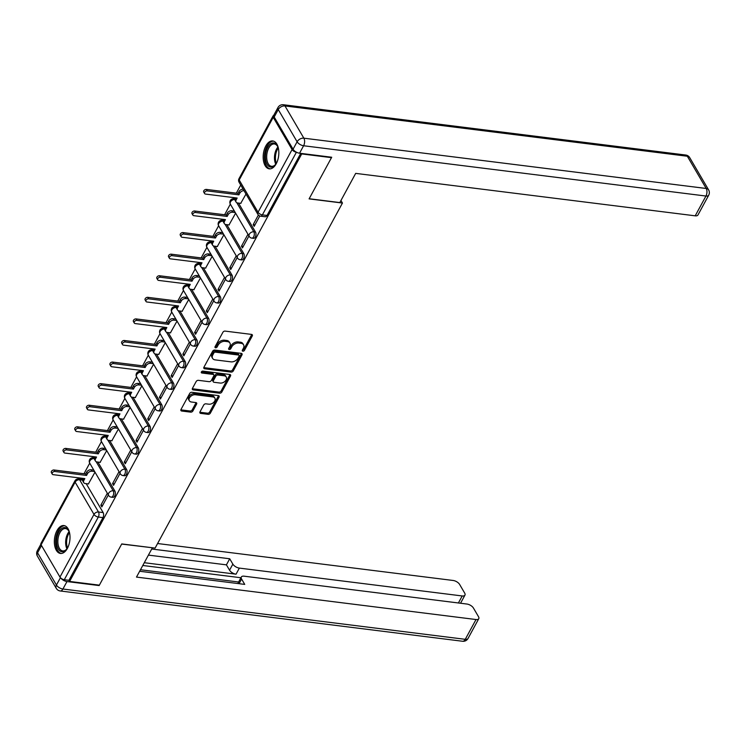 <?xml version="1.0" encoding="UTF-8"?>
<svg xmlns="http://www.w3.org/2000/svg" width="746" height="746" viewBox="0 0 746 746"><rect width="100%" height="100%" fill="white"/><g stroke="black" fill="none" stroke-linecap="round" stroke-linejoin="round"><path stroke-width="1.12" d="M242.888 351.198A1.24 0.839 149.6 0 0 244.436 350.378L252.269 335.952A1.772 1.203 149.6 0 0 252.325 334.87A1.772 1.203 149.6 0 0 251.533 334.404L225.115 331.103A1.772 1.203 149.6 0 0 222.905 332.278L215.072 346.704A1.24 0.839 149.6 0 0 217.123 346.965L218.14 345.1A5.66 3.851 149.6 0 1 225.199 341.342L227.399 341.612A5.66 3.851 149.6 0 1 229.927 343.104A5.66 3.851 149.6 0 1 229.74 346.545L228.724 348.41A1.24 0.839 149.6 0 0 230.784 348.671L231.792 346.806A5.66 3.851 149.6 0 1 238.851 343.048L241.051 343.319A5.66 3.851 149.6 0 1 243.578 344.811A5.66 3.851 149.6 0 1 243.392 348.251L242.375 350.116A1.24 0.839 149.6 0 0 242.888 351.198M242.403 350.07A1.24 0.839 149.6 0 0 243.765 349.24L251.598 334.814A1.772 1.203 149.6 0 0 251.747 334.45M215.1 346.657A1.24 0.839 149.6 0 0 216.461 345.827L217.478 343.962L218.14 345.1M228.752 348.363A1.24 0.839 149.6 0 0 230.113 347.533L231.129 345.668L231.792 346.806M276.207 163.775A14.053 7.702 -82.9 0 0 278.594 149.359A14.053 7.702 -82.9 0 0 272.747 140.947A14.053 7.702 -82.9 0 0 265.8 146.002A14.053 7.702 -82.9 0 0 263.413 160.418A14.053 7.702 -82.9 0 0 269.259 168.838A14.053 7.702 -82.9 0 0 276.207 163.775M67.382 548.385A14.053 7.702 -82.9 0 0 69.77 533.977A14.053 7.702 -82.9 0 0 63.923 525.557A14.053 7.702 -82.9 0 0 56.976 530.62A14.053 7.702 -82.9 0 0 54.589 545.037A14.053 7.702 -82.9 0 0 60.435 553.448A14.053 7.702 -82.9 0 0 67.382 548.385M200.003 411.857A1.772 1.203 149.6 0 0 199.937 412.939A1.772 1.203 149.6 0 0 200.73 413.396L208.143 414.328A1.772 1.203 149.6 0 0 210.353 413.153L219.054 397.124A1.772 1.203 149.6 0 0 219.11 396.051A1.772 1.203 149.6 0 0 218.317 395.585L191.89 392.284A1.772 1.203 149.6 0 0 189.689 393.459L180.989 409.479A1.772 1.203 149.6 0 0 180.933 410.561A1.772 1.203 149.6 0 0 181.716 411.027L190.678 412.146A1.772 1.203 149.6 0 0 192.878 410.971L196.599 404.108A1.772 1.203 149.6 0 0 196.664 403.036A1.772 1.203 149.6 0 0 195.872 402.57L191.433 402.01A4.728 3.217 149.6 0 1 189.325 400.77A4.728 3.217 149.6 0 1 190.435 396.63A4.728 3.217 149.6 0 1 195.377 394.746L212.778 396.919A4.728 3.217 149.6 0 1 214.885 398.168A4.728 3.217 149.6 0 1 213.776 402.308A4.728 3.217 149.6 0 1 208.824 404.192L205.933 403.828A1.772 1.203 149.6 0 0 203.723 405.003L200.003 411.857M331.196 157.173L331.485 157.648L309.096 198.884L342.451 203.052L155.103 548.096L121.747 543.927L99.367 585.153L69.602 581.432L301.72 153.928L301.44 153.452M331.485 157.648L301.72 153.928M231.073 372.095A1.772 1.203 149.6 0 0 233.284 370.921L241.984 354.891A1.772 1.203 149.6 0 0 242.04 353.818A1.772 1.203 149.6 0 0 241.247 353.352L214.829 350.051A1.772 1.203 149.6 0 0 212.619 351.226L203.919 367.246A1.772 1.203 149.6 0 0 203.863 368.328A1.772 1.203 149.6 0 0 204.646 368.785L231.073 372.095L230.411 370.958A1.772 1.203 149.6 0 0 232.612 369.783L241.312 353.753A1.772 1.203 149.6 0 0 241.452 353.39M230.514 376.012L221.814 392.032A1.772 1.203 149.6 0 1 219.613 393.207L193.186 389.906A1.772 1.203 149.6 0 1 192.393 389.44A1.772 1.203 149.6 0 1 192.449 388.368L196.179 381.504A1.772 1.203 149.6 0 1 198.38 380.329L209.104 381.672A1.772 1.203 149.6 0 0 211.304 380.497L213.776 375.947A1.772 1.203 149.6 0 0 213.832 374.874A1.772 1.203 149.6 0 0 213.048 374.408L201.886 373.009A1.24 0.839 149.6 0 1 202.921 371.107L229.787 374.473A1.772 1.203 149.6 0 1 230.57 374.93A1.772 1.203 149.6 0 1 230.514 376.012L229.852 374.874L221.152 390.895L221.814 392.032M86.2 483.66L103.134 512.577L98.491 511.998A3.599 1.977 97.1 0 1 98.323 517.043L64.296 579.717A3.599 1.753 -151.5 0 1 59.969 577.068L41.095 544.832A3.599 1.753 -151.5 0 1 40.918 543.489L74.954 480.816A3.599 1.753 -151.5 0 0 75.122 482.158L41.095 544.832M240.734 185.045L236.323 193.167M233.899 197.634L233.302 198.734M236.79 202.716L253.826 231.801A3.599 2.452 -30.4 0 0 249.332 234.188A3.599 2.452 -30.4 0 0 249.211 236.389L230.337 204.152L224.611 214.745M222.187 219.212L221.59 220.312M225.078 224.294L242.105 253.379A3.599 2.452 -30.4 0 0 237.61 255.775A3.599 2.452 -30.4 0 0 237.498 257.967L218.625 225.74L212.89 236.333M210.465 240.799L209.868 241.9M206.912 247.336L201.168 257.911M198.744 262.378L198.147 263.478M195.191 268.924L189.456 279.498M187.032 283.965L186.435 285.065M183.479 290.502L177.734 301.076M175.31 305.543L174.713 306.643M171.757 312.089L166.013 322.664M163.588 327.13L162.992 328.231M166.479 332.212L183.516 361.297A3.599 2.452 -30.4 0 0 179.021 363.684A3.599 2.452 -30.4 0 0 178.9 365.885L160.026 333.649L154.301 344.242M151.876 348.708L151.279 349.809M154.767 353.79L171.794 382.875A3.599 2.452 -30.4 0 0 167.3 385.272A3.599 2.452 -30.4 0 0 167.188 387.463L148.314 355.236L142.579 365.829M140.155 370.296L139.558 371.396M143.046 375.378L160.073 404.463A3.599 2.452 -30.4 0 0 155.588 406.85A3.599 2.452 -30.4 0 0 155.466 409.05L136.593 376.814L130.858 387.407M128.433 391.874L127.836 392.974M131.324 396.956L148.361 426.041A3.599 2.452 -30.4 0 0 143.866 428.437A3.599 2.452 -30.4 0 0 143.745 430.629L124.871 398.401L119.146 408.995M116.721 413.461L116.124 414.562M119.612 418.543L136.639 447.628A3.599 2.452 -30.4 0 0 132.145 450.015A3.599 2.452 -30.4 0 0 132.033 452.216L113.15 419.979L107.424 430.573M104.999 435.039L104.403 436.14M107.89 440.121L124.918 469.206A3.599 2.452 -30.4 0 0 120.432 471.603A3.599 2.452 -30.4 0 0 120.311 473.794L101.437 441.567L95.702 452.16M93.278 456.627L92.681 457.727M89.725 463.163L83.99 473.738M81.566 478.205L80.988 479.258M69.602 581.432L68.93 580.295L64.296 579.717M273.773 115.471A3.599 1.753 28.5 0 0 273.036 115.984A3.599 1.753 28.5 0 0 273.213 117.327L292.087 149.564A3.599 1.753 28.5 0 0 296.414 152.212L262.387 214.885A3.599 1.977 97.1 0 1 260.606 216.181L265.24 216.76A3.599 1.977 97.1 0 0 267.021 215.463L262.387 214.885A3.599 1.753 28.5 0 1 258.06 212.237L292.087 149.564M240.725 203.36L246.003 194.044M258.386 215.034L253.183 224.621L254.983 224.854M253.183 224.621L254.181 226.336L259.795 215.986M229.013 224.947L235.615 213.169M247.961 234.244L241.462 246.208L243.261 246.432M241.462 246.208L242.459 247.914L248.959 235.95M217.291 246.525L223.903 234.757M236.24 255.822L229.74 267.786L231.549 268.019M229.74 267.786L230.738 269.502L237.237 257.529M205.57 268.112L212.181 256.335M224.518 277.409L218.028 289.373L219.828 289.597M218.028 289.373L219.026 291.08L225.525 279.116M193.857 289.69L200.46 277.922M212.806 298.987L206.306 310.951L208.106 311.185M206.306 310.951L207.304 312.667L213.804 300.694M182.136 311.278L188.747 299.5M201.084 320.575L194.585 332.539L196.394 332.763M194.585 332.539L195.583 334.245L202.082 322.281M170.414 332.856L177.026 321.088M189.363 342.153L182.873 354.117L184.672 354.35M182.873 354.117L183.87 355.833L190.37 343.859M158.702 354.443L165.304 342.666M177.651 363.74L171.151 375.704L172.951 375.928M171.151 375.704L172.149 377.411L178.648 365.447M146.981 376.021L153.592 364.253M165.929 385.318L159.43 397.282L161.239 397.515M159.43 397.282L160.427 398.998L166.927 387.025M135.259 397.609L141.871 385.831M154.208 406.906L147.717 418.87L149.517 419.093M147.717 418.87L148.715 420.576L155.215 408.612M123.547 419.187L130.149 407.419M142.495 428.484L135.996 440.448L137.796 440.681M135.996 440.448L136.994 442.164L143.493 430.19M111.825 440.774L118.437 428.997M130.774 450.071L124.274 462.035L126.083 462.259M124.274 462.035L125.272 463.742L131.772 451.778M100.104 462.352L106.715 450.584M119.052 471.649L112.562 483.613L114.362 483.846M112.562 483.613L113.56 485.329L120.05 473.356M97.912 462.082L114.847 490.999L113.206 490.793A3.599 1.977 97.1 0 1 113.429 494.878A3.599 1.977 97.1 0 1 111.257 497.134L112.898 497.34A3.599 1.977 -82.9 0 0 115.08 495.092A3.599 1.977 -82.9 0 0 114.847 490.999M109.634 440.494L126.568 469.411L124.918 469.206A3.599 1.977 97.1 0 1 125.151 473.3A3.599 1.977 97.1 0 1 122.969 475.547L124.619 475.752A3.599 1.977 -82.9 0 0 126.792 473.505A3.599 1.977 -82.9 0 0 126.568 469.411M121.356 418.916L138.29 447.833L136.639 447.628A3.599 1.977 97.1 0 1 136.863 451.712A3.599 1.977 97.1 0 1 134.69 453.969L136.341 454.174A3.599 1.977 -82.9 0 0 138.514 451.927A3.599 1.977 -82.9 0 0 138.29 447.833M133.068 397.329L150.002 426.246L148.361 426.041A3.599 1.977 97.1 0 1 148.585 430.134A3.599 1.977 97.1 0 1 146.412 432.382L148.053 432.587A3.599 1.977 -82.9 0 0 150.235 430.339A3.599 1.977 -82.9 0 0 150.002 426.246M144.789 375.751L161.723 404.668L160.073 404.463A3.599 1.977 97.1 0 1 160.306 408.547A3.599 1.977 97.1 0 1 158.124 410.804L159.775 411.009A3.599 1.977 -82.9 0 0 161.947 408.761A3.599 1.977 -82.9 0 0 161.723 404.668M156.511 354.163L173.445 383.08L171.794 382.875A3.599 1.977 97.1 0 1 172.018 386.969A3.599 1.977 97.1 0 1 169.846 389.216L171.496 389.421A3.599 1.977 -82.9 0 0 173.669 387.174A3.599 1.977 -82.9 0 0 173.445 383.08M168.223 332.585L185.157 361.502L183.516 361.297A3.599 1.977 97.1 0 1 183.74 365.381A3.599 1.977 97.1 0 1 181.567 367.638L183.208 367.843A3.599 1.977 -82.9 0 0 185.39 365.596A3.599 1.977 -82.9 0 0 185.157 361.502M179.945 310.998L196.879 339.915L195.228 339.71A3.599 1.977 97.1 0 1 195.461 343.803A3.599 1.977 97.1 0 1 193.279 346.051L194.93 346.256A3.599 1.977 -82.9 0 0 197.103 344.009A3.599 1.977 -82.9 0 0 196.879 339.915M191.666 289.42L208.6 318.337L206.95 318.132A3.599 1.977 97.1 0 1 207.174 322.216A3.599 1.977 97.1 0 1 205.001 324.473L206.651 324.678A3.599 1.977 -82.9 0 0 208.824 322.431A3.599 1.977 -82.9 0 0 208.6 318.337M203.378 267.833L220.312 296.749L218.671 296.544A3.599 1.977 97.1 0 1 218.895 300.638A3.599 1.977 97.1 0 1 216.722 302.885L218.364 303.09A3.599 1.977 -82.9 0 0 220.546 300.843A3.599 1.977 -82.9 0 0 220.312 296.749M215.1 246.255L232.034 275.171L230.393 274.966A3.599 1.977 97.1 0 1 230.617 279.051A3.599 1.977 97.1 0 1 228.435 281.307L230.085 281.512A3.599 1.977 -82.9 0 0 232.258 279.265A3.599 1.977 -82.9 0 0 232.034 275.171M226.821 224.667L243.755 253.584L242.105 253.379A3.599 1.977 97.1 0 1 242.329 257.473A3.599 1.977 97.1 0 1 240.156 259.72L241.807 259.925A3.599 1.977 -82.9 0 0 243.979 257.678A3.599 1.977 -82.9 0 0 243.755 253.584M238.534 203.089L255.468 232.006L253.826 231.801A3.599 1.977 97.1 0 1 254.05 235.885A3.599 1.977 97.1 0 1 251.878 238.142L253.519 238.347A3.599 1.977 -82.9 0 0 255.701 236.1A3.599 1.977 -82.9 0 0 255.468 232.006M342.451 203.052L340.959 200.506M107.34 493.237L100.841 505.201L101.838 506.907L108.338 494.943M88.392 483.94L94.994 472.162M100.841 505.201L102.64 505.424M68.93 580.295L102.957 517.621A3.599 1.977 -82.9 0 0 103.134 512.577M300.741 153.368L267.021 215.463M243.578 344.811L242.907 343.664A5.66 3.851 149.6 0 0 240.389 342.181L241.051 343.319M231.129 345.668A5.66 3.851 149.6 0 1 238.188 341.91L240.389 342.181M229.927 343.104L229.255 341.957A5.66 3.851 149.6 0 0 226.737 340.474L227.399 341.612M217.478 343.962A5.66 3.851 149.6 0 1 224.527 340.204L226.737 340.474M203.779 367.61A1.772 1.203 149.6 0 0 203.984 367.647L230.411 370.958M239.112 356.131A1.24 0.839 149.6 0 0 238.608 355.049L215.407 352.149A1.24 0.839 149.6 0 0 213.86 352.97L212.796 354.947A5.66 3.851 149.6 0 0 212.61 358.388A5.66 3.851 149.6 0 0 215.137 359.88L230.99 361.857A5.66 3.851 149.6 0 0 238.049 358.099L239.112 356.131M239.158 355.376L238.487 354.238A1.24 0.839 149.6 0 0 237.937 353.912L238.608 355.049M212.61 358.388L211.939 357.25A5.66 3.851 149.6 0 1 212.125 353.8L213.197 351.832A1.24 0.839 149.6 0 1 214.736 351.012L237.937 353.912M192.309 388.722A1.772 1.203 149.6 0 0 192.515 388.769L218.942 392.07A1.772 1.203 149.6 0 0 221.152 390.895M213.832 374.874L213.169 373.727A1.772 1.203 149.6 0 0 212.377 373.27L201.392 371.89M220.219 383.062A4.728 3.217 149.6 0 0 225.161 381.178A4.728 3.217 149.6 0 0 226.271 377.038A4.728 3.217 149.6 0 0 224.164 375.798L218.037 375.033A1.772 1.203 149.6 0 0 215.827 376.208L213.356 380.758A1.772 1.203 149.6 0 0 213.3 381.831A1.772 1.203 149.6 0 0 214.093 382.297L220.219 383.062M226.271 377.038L225.609 375.9A4.728 3.217 149.6 0 0 223.502 374.66L224.164 375.798M213.3 381.831L212.638 380.693A1.772 1.203 149.6 0 1 212.694 379.611L215.165 375.07A1.772 1.203 149.6 0 1 217.366 373.895L223.502 374.66M214.885 398.168L214.214 397.021A4.728 3.217 149.6 0 0 212.106 395.781L212.778 396.919M189.325 400.77L188.654 399.632A4.728 3.217 149.6 0 1 189.764 395.492A4.728 3.217 149.6 0 1 194.706 393.608L212.106 395.781M180.849 409.843A1.772 1.203 149.6 0 0 181.054 409.88L190.006 410.999A1.772 1.203 149.6 0 0 192.216 409.824L195.937 402.971A1.772 1.203 149.6 0 0 196.077 402.607M199.863 412.221A1.772 1.203 149.6 0 0 200.068 412.258L207.481 413.191A1.772 1.203 149.6 0 0 209.682 412.016L218.382 395.986A1.772 1.203 149.6 0 0 218.522 395.622M244.007 190.64A3.599 2.452 149.6 0 0 239.858 193.055L238.888 194.855L207.248 190.901A2.07 1.408 149.6 0 0 205.085 191.731A2.07 1.408 149.6 0 0 204.6 193.54A2.07 1.408 149.6 0 0 205.523 194.081L237.153 198.035L236.184 199.835A3.599 2.452 149.6 0 0 236.062 202.035L235.195 200.553A3.599 2.452 -30.4 0 1 235.316 198.352L235.596 197.839M236.062 202.035A3.599 2.452 149.6 0 0 237.666 202.977L240.93 203.388M204.6 193.54L203.733 192.058A2.07 1.408 -30.4 0 1 204.218 190.249A2.07 1.408 -30.4 0 1 206.381 189.419L238.021 193.373L239 191.573A3.599 2.452 -30.4 0 1 243.14 189.158M238.021 193.373L238.888 194.855M235.27 212.573L232.64 212.246A3.599 2.452 149.6 0 0 228.145 214.643L227.166 216.443L195.536 212.489A2.07 1.408 149.6 0 0 193.363 213.309A2.07 1.408 149.6 0 0 192.878 215.118A2.07 1.408 149.6 0 0 193.801 215.669L225.441 219.622L224.462 221.422A3.599 2.452 149.6 0 0 224.341 223.614L223.474 222.131A3.599 2.452 -30.4 0 1 223.595 219.939L223.875 219.427M224.341 223.614A3.599 2.452 149.6 0 0 225.954 224.565L229.218 224.966M192.878 215.118L192.011 213.645A2.07 1.408 -30.4 0 1 192.505 211.827A2.07 1.408 -30.4 0 1 194.669 211.006L226.299 214.96L227.278 213.16A3.599 2.452 -30.4 0 1 231.773 210.764L232.64 212.246M234.403 211.099L231.773 210.764M226.299 214.96L227.166 216.443M223.548 234.16L220.919 233.834A3.599 2.452 149.6 0 0 216.424 236.221L215.445 238.021L183.814 234.067A2.07 1.408 149.6 0 0 181.651 234.897A2.07 1.408 149.6 0 0 181.166 236.706A2.07 1.408 149.6 0 0 182.089 237.247L213.72 241.2L212.741 243A3.599 2.452 149.6 0 0 212.629 245.201L211.761 243.718A3.599 2.452 -30.4 0 1 211.873 241.518L212.153 241.005M212.629 245.201A3.599 2.452 149.6 0 0 214.233 246.143L217.496 246.553M181.166 236.706L180.299 235.223A2.07 1.408 -30.4 0 1 180.784 233.414A2.07 1.408 -30.4 0 1 182.947 232.584L214.578 236.538L215.557 234.738A3.599 2.452 -30.4 0 1 220.051 232.351L220.919 233.834M222.681 232.677L220.051 232.351M214.578 236.538L215.445 238.021M339.831 202.576L355.683 173.38L695.207 215.827L705.949 196.039L303.603 145.75L299.547 153.219L331.709 157.238L309.17 198.744L339.831 202.576M274.183 117.01L293.057 149.237L297.113 141.768L278.239 109.541L274.183 117.01A5.409 2.63 -151.5 0 1 273.922 114.987L277.978 107.517A5.409 2.63 28.5 0 0 278.239 109.541A5.409 3.683 149.6 0 1 284.981 105.951L303.855 138.178L706.201 188.477L687.327 156.24L284.981 105.951A5.409 2.965 -82.9 0 0 283.396 104.738A5.409 5.409 0 0 0 277.978 107.517M689.742 157.667A5.409 5.409 0 0 0 685.742 155.028A5.409 2.965 -82.9 0 1 687.327 156.24A5.409 3.683 -30.4 0 1 689.742 157.667L708.616 189.894A5.409 3.683 149.6 0 0 706.201 188.477A5.409 2.965 -82.9 0 1 705.949 196.039A5.409 2.63 28.5 0 0 708.7 195.21L697.958 214.988A5.409 2.63 -151.5 0 1 695.207 215.827M299.547 153.219A5.409 2.63 -151.5 0 1 293.057 149.237M60.836 578.085A5.409 2.63 28.5 0 0 66.981 581.554L99.143 585.573L121.673 544.067L152.24 547.741M152.333 547.9L136.49 577.087L476.013 619.534A5.409 2.63 28.5 0 0 478.764 618.695A5.409 2.63 28.5 0 0 478.503 616.681L473.43 608.027A5.409 2.63 28.5 0 0 466.94 604.046L244.082 576.182A5.409 2.63 28.5 0 0 241.331 577.022A5.409 2.63 28.5 0 0 241.592 579.045L239.074 583.689M139.651 571.259L244.735 584.398L241.592 579.045M458.398 602.973L462.212 595.961A5.409 2.63 28.5 0 0 464.954 595.122A5.409 2.63 28.5 0 0 464.693 593.107L459.629 584.444A5.409 2.63 28.5 0 0 453.139 580.472L157.593 543.526M232.855 564.125A5.409 2.63 28.5 0 0 239.345 568.098L236.044 574.187A5.409 2.63 -151.5 0 1 229.554 570.205L232.855 564.125L229.721 558.773L151.727 549.019M462.212 595.961L239.345 568.098M99.143 585.573L98.864 585.097M140.481 569.739L238.627 582.001M236.044 574.187L144.295 562.717M240.939 577.749L142.794 565.487M229.554 570.205L226.42 564.853L148.426 555.108M226.42 564.853L229.721 558.773M237.881 583.54A5.409 2.63 -151.5 0 1 238.03 583.111L241.331 577.022M276.897 162.358A12.16 6.658 97.1 0 1 275.395 164.698A12.16 6.658 97.1 0 1 267.133 164.381A12.16 6.658 97.1 0 1 267.702 147.354A12.16 6.658 97.1 0 1 277.27 145.703A12.16 6.658 97.1 0 1 277.671 146.458A12.16 6.658 97.1 0 1 278.556 149.107M277.838 146.841A11.265 6.173 -82.9 0 0 277.643 146.486A11.265 6.173 -82.9 0 0 274.351 143.959A11.265 6.173 -82.9 0 0 267.553 150.99A11.265 6.173 -82.9 0 0 268.252 163.784A11.265 6.173 -82.9 0 0 271.553 166.302A11.265 6.173 -82.9 0 0 275.647 164.372M273.651 141.162A13.96 7.646 -82.9 0 0 265.427 150.151A13.96 7.646 -82.9 0 0 266.378 165.761A13.96 7.646 -82.9 0 0 270.183 168.848M68.073 546.967A12.16 6.658 97.1 0 1 66.562 549.317A12.16 6.658 97.1 0 1 58.3 548.991A12.16 6.658 97.1 0 1 58.869 531.963A12.16 6.658 97.1 0 1 68.446 530.313A12.16 6.658 97.1 0 1 68.846 531.077A12.16 6.658 97.1 0 1 69.723 533.716M69.014 531.45A11.265 6.173 -82.9 0 0 68.819 531.105A11.265 6.173 -82.9 0 0 65.517 528.578A11.265 6.173 -82.9 0 0 58.72 535.609A11.265 6.173 -82.9 0 0 59.428 548.394A11.265 6.173 -82.9 0 0 62.729 550.921A11.265 6.173 -82.9 0 0 66.823 548.991M64.818 525.771A13.96 7.646 -82.9 0 0 56.603 534.77A13.96 7.646 -82.9 0 0 57.554 550.38A13.96 7.646 -82.9 0 0 61.358 553.467M211.836 255.738L209.197 255.412A3.599 2.452 149.6 0 0 204.702 257.808L203.733 259.608L172.093 255.654A2.07 1.408 149.6 0 0 169.929 256.475A2.07 1.408 149.6 0 0 169.445 258.284A2.07 1.408 149.6 0 0 170.368 258.834L201.998 262.788L201.028 264.588A3.599 2.452 149.6 0 0 200.907 266.779L200.04 265.296A3.599 2.452 -30.4 0 1 200.161 263.105L200.441 262.592M200.907 266.779A3.599 2.452 149.6 0 0 202.511 267.73L205.775 268.131M169.445 258.284L168.577 256.81A2.07 1.408 -30.4 0 1 169.062 254.992A2.07 1.408 -30.4 0 1 171.226 254.172L202.865 258.125L203.835 256.326A3.599 2.452 -30.4 0 1 208.33 253.929L209.197 255.412M210.969 254.265L208.33 253.929M202.865 258.125L203.733 259.608M200.114 277.325L197.485 276.999A3.599 2.452 149.6 0 0 192.99 279.386L192.011 281.186L160.381 277.232A2.07 1.408 149.6 0 0 158.208 278.062A2.07 1.408 149.6 0 0 157.723 279.871A2.07 1.408 149.6 0 0 158.646 280.412L190.286 284.366L189.307 286.166A3.599 2.452 149.6 0 0 189.186 288.366L188.318 286.884A3.599 2.452 -30.4 0 1 188.44 284.683L188.719 284.17M189.186 288.366A3.599 2.452 149.6 0 0 190.799 289.308L194.063 289.718M157.723 279.871L156.856 278.389A2.07 1.408 -30.4 0 1 157.35 276.579A2.07 1.408 -30.4 0 1 159.513 275.75L191.144 279.703L192.123 277.904A3.599 2.452 -30.4 0 1 196.618 275.516L197.485 276.999M199.247 275.843L196.618 275.516M191.144 279.703L192.011 281.186M188.393 298.904L185.763 298.577A3.599 2.452 149.6 0 0 181.269 300.974L180.29 302.773L148.659 298.82A2.07 1.408 149.6 0 0 146.496 299.64A2.07 1.408 149.6 0 0 146.011 301.449A2.07 1.408 149.6 0 0 146.934 301.999L178.564 305.953L177.585 307.753A3.599 2.452 149.6 0 0 177.473 309.944L176.606 308.462A3.599 2.452 -30.4 0 1 176.718 306.27L176.998 305.757M177.473 309.944A3.599 2.452 149.6 0 0 179.077 310.895L182.341 311.296M146.011 301.449L145.144 299.976A2.07 1.408 -30.4 0 1 145.629 298.158A2.07 1.408 -30.4 0 1 147.792 297.337L179.422 301.291L180.401 299.491A3.599 2.452 -30.4 0 1 184.896 297.095L185.763 298.577M187.526 297.43L184.896 297.095M179.422 301.291L180.29 302.773M176.681 320.491L174.042 320.165A3.599 2.452 149.6 0 0 169.547 322.552L168.577 324.351L136.938 320.398A2.07 1.408 149.6 0 0 134.774 321.228A2.07 1.408 149.6 0 0 134.289 323.037A2.07 1.408 149.6 0 0 135.213 323.577L166.843 327.531L165.873 329.331A3.599 2.452 149.6 0 0 165.752 331.532L164.885 330.049A3.599 2.452 -30.4 0 1 165.006 327.848L165.286 327.335M165.752 331.532A3.599 2.452 149.6 0 0 167.356 332.474L170.62 332.884M134.289 323.037L133.422 321.554A2.07 1.408 -30.4 0 1 133.907 319.745A2.07 1.408 -30.4 0 1 136.07 318.915L167.71 322.869L168.68 321.069A3.599 2.452 -30.4 0 1 173.175 318.682L174.042 320.165M175.814 319.008L173.175 318.682M167.71 322.869L168.577 324.351M164.959 342.069L162.33 341.743A3.599 2.452 149.6 0 0 157.835 344.139L156.856 345.939L125.225 341.985A2.07 1.408 149.6 0 0 123.053 342.806A2.07 1.408 149.6 0 0 122.568 344.615A2.07 1.408 149.6 0 0 123.491 345.165L155.131 349.119L154.152 350.918A3.599 2.452 149.6 0 0 154.03 353.11L153.163 351.627A3.599 2.452 -30.4 0 1 153.284 349.436L153.564 348.923M154.03 353.11A3.599 2.452 149.6 0 0 155.644 354.061L158.898 354.462M122.568 344.615L121.701 343.141A2.07 1.408 -30.4 0 1 122.185 341.323A2.07 1.408 -30.4 0 1 124.358 340.502L155.989 344.456L156.968 342.656A3.599 2.452 -30.4 0 1 161.462 340.26L162.33 341.743M164.092 340.596L161.462 340.26M155.989 344.456L156.856 345.939M153.238 363.656L150.608 363.33A3.599 2.452 149.6 0 0 146.113 365.717L145.134 367.517L113.504 363.563A2.07 1.408 149.6 0 0 111.341 364.393A2.07 1.408 149.6 0 0 110.856 366.202A2.07 1.408 149.6 0 0 111.779 366.743L143.409 370.697L142.43 372.496A3.599 2.452 149.6 0 0 142.318 374.697L141.451 373.214A3.599 2.452 -30.4 0 1 141.563 371.014L141.843 370.501M142.318 374.697A3.599 2.452 149.6 0 0 143.922 375.639L147.186 376.049M110.856 366.202L109.988 364.719A2.07 1.408 -30.4 0 1 110.473 362.91A2.07 1.408 -30.4 0 1 112.637 362.08L144.267 366.034L145.246 364.235A3.599 2.452 -30.4 0 1 149.741 361.847L150.608 363.33M152.37 362.174L149.741 361.847M144.267 366.034L145.134 367.517M141.526 385.234L138.887 384.908A3.599 2.452 149.6 0 0 134.392 387.305L133.422 389.104L101.782 385.15A2.07 1.408 149.6 0 0 99.619 385.971A2.07 1.408 149.6 0 0 99.134 387.78A2.07 1.408 149.6 0 0 100.057 388.33L131.688 392.284L130.718 394.084A3.599 2.452 149.6 0 0 130.597 396.275L129.729 394.793A3.599 2.452 -30.4 0 1 129.851 392.601L130.13 392.088M130.597 396.275A3.599 2.452 149.6 0 0 132.201 397.226L135.464 397.627M99.134 387.78L98.267 386.307A2.07 1.408 -30.4 0 1 98.752 384.488A2.07 1.408 -30.4 0 1 100.915 383.668L132.555 387.622L133.525 385.822A3.599 2.452 -30.4 0 1 138.019 383.425L138.887 384.908M140.658 383.761L138.019 383.425M132.555 387.622L133.422 389.104M129.804 406.822L127.174 406.495A3.599 2.452 149.6 0 0 122.68 408.883L121.701 410.682L90.07 406.729A2.07 1.408 149.6 0 0 87.897 407.558A2.07 1.408 149.6 0 0 87.413 409.368A2.07 1.408 149.6 0 0 88.336 409.908L119.975 413.862L118.996 415.662A3.599 2.452 149.6 0 0 118.875 417.863L118.008 416.38A3.599 2.452 -30.4 0 1 118.129 414.179L118.409 413.666M118.875 417.863A3.599 2.452 149.6 0 0 120.488 418.804L123.743 419.215M87.413 409.368L86.545 407.885A2.07 1.408 -30.4 0 1 87.03 406.076A2.07 1.408 -30.4 0 1 89.203 405.246L120.833 409.2L121.812 407.4A3.599 2.452 -30.4 0 1 126.307 405.013L127.174 406.495M128.937 405.339L126.307 405.013M120.833 409.2L121.701 410.682M118.082 428.4L115.453 428.073A3.599 2.452 149.6 0 0 110.958 430.47L109.979 432.27L78.349 428.316A2.07 1.408 149.6 0 0 76.185 429.137A2.07 1.408 149.6 0 0 75.7 430.946A2.07 1.408 149.6 0 0 76.624 431.496L108.254 435.45L107.275 437.249A3.599 2.452 149.6 0 0 107.163 439.441L106.296 437.958A3.599 2.452 -30.4 0 1 106.408 435.767L106.687 435.254M107.163 439.441A3.599 2.452 149.6 0 0 108.767 440.392L112.031 440.793M75.7 430.946L74.833 429.472A2.07 1.408 -30.4 0 1 75.318 427.654A2.07 1.408 -30.4 0 1 77.481 426.833L109.112 430.787L110.091 428.987A3.599 2.452 -30.4 0 1 114.586 426.591L115.453 428.073M117.215 426.926L114.586 426.591M109.112 430.787L109.979 432.27M106.37 449.987L103.731 449.661A3.599 2.452 149.6 0 0 99.237 452.048L98.267 453.848L66.627 449.894A2.07 1.408 149.6 0 0 64.464 450.724A2.07 1.408 149.6 0 0 63.979 452.533A2.07 1.408 149.6 0 0 64.902 453.074L96.532 457.028L95.563 458.827A3.599 2.452 149.6 0 0 95.441 461.028L94.574 459.545A3.599 2.452 -30.4 0 1 94.695 457.345L94.975 456.832M95.441 461.028A3.599 2.452 149.6 0 0 97.045 461.97L100.309 462.38M63.979 452.533L63.112 451.05A2.07 1.408 -30.4 0 1 63.596 449.241A2.07 1.408 -30.4 0 1 65.76 448.411L97.4 452.365L98.369 450.565A3.599 2.452 -30.4 0 1 102.864 448.178L103.731 449.661M105.503 448.505L102.864 448.178M97.4 452.365L98.267 453.848M94.649 471.565L92.019 471.239A3.599 2.452 149.6 0 0 87.524 473.635L86.545 475.435L54.915 471.481A2.07 1.408 149.6 0 0 52.742 472.302A2.07 1.408 149.6 0 0 52.257 474.111A2.07 1.408 149.6 0 0 53.18 474.661L84.82 478.615L83.841 480.415A3.599 2.452 149.6 0 0 83.72 482.606L82.853 481.123A3.599 2.452 -30.4 0 1 82.974 478.932L83.254 478.419M83.72 482.606A3.599 2.452 149.6 0 0 85.333 483.557L88.588 483.958M52.257 474.111L51.39 472.638A2.07 1.408 -30.4 0 1 51.875 470.819A2.07 1.408 -30.4 0 1 54.048 469.999L85.678 473.952L86.657 472.153A3.599 2.452 -30.4 0 1 91.152 469.756L92.019 471.239M93.782 470.092L91.152 469.756M85.678 473.952L86.545 475.435M243.765 349.24L244.436 350.378M216.461 345.827L217.123 346.965M230.113 347.533L230.784 348.671M94.453 457.895L93.278 457.746A3.599 1.977 97.1 0 1 94.332 458.557L94.341 458.576A3.599 2.452 149.6 0 0 89.837 460.953A3.599 2.452 -30.4 0 0 89.716 463.145L108.59 495.381A3.599 2.452 -30.4 0 1 108.711 493.181A3.599 2.452 -30.4 0 1 113.206 490.793L96.169 461.709M104.99 436.168A3.599 1.977 97.1 0 1 106.044 436.979L106.044 436.979A3.599 2.452 149.6 0 0 101.549 439.366A3.599 2.452 -30.4 0 0 101.437 441.567A3.599 3.599 0 0 1 104.99 436.168L106.174 436.317M117.896 414.729L116.712 414.58A3.599 1.977 97.1 0 1 117.765 415.391L117.775 415.41M129.608 393.151L128.433 393.002A3.599 1.977 97.1 0 1 129.487 393.813L129.496 393.823M141.33 371.564L140.145 371.415A3.599 1.977 97.1 0 1 141.199 372.226L141.208 372.245M141.208 372.226L141.199 372.226A3.599 2.452 149.6 0 0 136.714 374.623A3.599 2.452 -30.4 0 0 136.593 376.814A3.599 3.599 0 0 1 140.145 371.415M151.867 349.837A3.599 1.977 97.1 0 1 152.921 350.648L152.93 350.657A3.599 2.452 149.6 0 0 148.426 353.035A3.599 2.452 -30.4 0 0 148.314 355.236A3.599 3.599 0 0 1 151.867 349.837L153.051 349.986M163.588 328.249A3.599 1.977 97.1 0 1 164.642 329.061L164.652 329.079A3.599 2.452 149.6 0 0 160.148 331.457A3.599 2.452 -30.4 0 0 160.026 333.649A3.599 3.599 0 0 1 163.588 328.249L164.763 328.399M176.485 306.82L175.301 306.671A3.599 1.977 97.1 0 1 176.354 307.483L176.354 307.483A3.599 2.452 149.6 0 0 171.869 309.87A3.599 2.452 -30.4 0 0 171.748 312.07L190.622 344.298A3.599 2.452 -30.4 0 1 190.743 342.106A3.599 2.452 -30.4 0 1 195.228 339.71L178.201 310.625M188.206 285.233L187.022 285.084A3.599 1.977 97.1 0 1 188.076 285.895L188.085 285.914A3.599 2.452 149.6 0 0 183.581 288.292A3.599 2.452 -30.4 0 0 183.469 290.483L202.343 322.72A3.599 2.452 -30.4 0 1 202.455 320.519A3.599 2.452 -30.4 0 1 206.95 318.132L189.922 289.047M199.919 263.655L198.744 263.506A3.599 1.977 97.1 0 1 199.797 264.317L199.807 264.326A3.599 2.452 149.6 0 0 195.303 266.704A3.599 2.452 -30.4 0 0 195.182 268.905L214.055 301.132A3.599 2.452 -30.4 0 1 214.177 298.941A3.599 2.452 -30.4 0 1 218.671 296.544L201.634 267.46M211.64 242.068L210.456 241.918A3.599 1.977 97.1 0 1 211.51 242.73L211.51 242.73A3.599 2.452 149.6 0 0 207.024 245.126A3.599 2.452 -30.4 0 0 206.903 247.318L225.777 279.554A3.599 2.452 -30.4 0 1 225.898 277.353A3.599 2.452 -30.4 0 1 230.393 274.966L213.356 245.882M222.177 220.34A3.599 1.977 97.1 0 1 223.231 221.152L223.24 221.161A3.599 2.452 149.6 0 0 218.737 223.539A3.599 2.452 -30.4 0 0 218.625 225.74A3.599 3.599 0 0 1 222.177 220.34L223.362 220.49M235.074 198.902L233.899 198.753A3.599 1.977 97.1 0 1 234.953 199.564L234.962 199.583M82.619 480.144L79.617 479.771L98.491 511.998A3.599 2.452 -30.4 0 0 93.996 514.395L75.122 482.158A3.599 2.452 -30.4 0 1 79.617 479.771A3.599 1.977 97.1 0 0 78.563 478.96A3.599 3.599 0 0 0 74.954 480.816M59.969 577.068L93.996 514.395A3.599 1.753 28.5 0 0 98.323 517.043L102.957 517.621M273.213 117.327L239.186 180L258.06 212.237A3.599 2.452 149.6 0 0 257.939 214.428A3.599 3.599 0 0 0 260.606 216.181M233.899 198.753A3.599 3.599 0 0 0 230.337 204.152A3.599 2.452 -30.4 0 1 230.458 201.961A3.599 2.452 149.6 0 1 234.953 199.564M128.433 393.002A3.599 3.599 0 0 0 124.871 398.401A3.599 2.452 -30.4 0 1 124.992 396.201A3.599 2.452 149.6 0 1 129.487 393.813M116.712 414.58A3.599 3.599 0 0 0 113.15 419.979A3.599 2.452 -30.4 0 1 113.271 417.788A3.599 2.452 149.6 0 1 117.765 415.391M239.065 182.201A3.599 2.452 149.6 0 1 239.186 180A3.599 1.753 -151.5 0 1 239.009 178.658A3.599 3.599 0 0 0 239.065 182.201L257.939 214.428M238.188 341.91L238.851 343.048M224.527 340.204L225.199 341.342M251.598 334.814L252.269 335.952M203.984 367.647L204.646 368.785M241.312 353.753L241.984 354.891M232.612 369.783L233.284 370.921M214.736 351.012L215.407 352.149M213.197 351.832L213.86 352.97M212.125 353.8L212.796 354.947M218.942 392.07L219.613 393.207M192.515 388.769L193.186 389.906M212.377 373.27L213.048 374.408M201.317 372.049L201.886 373.009M217.366 373.895L218.037 375.033M215.165 375.07L215.827 376.208M212.694 379.611L213.356 380.758M194.706 393.608L195.377 394.746M195.937 402.971L196.599 404.108M192.216 409.824L192.878 410.971M190.006 410.999L190.678 412.146M181.054 409.88L181.716 411.027M218.382 395.986L219.054 397.124M209.682 412.016L210.353 413.153M207.481 413.191L208.143 414.328M200.068 412.258L200.73 413.396M235.316 198.352L236.184 199.835M239 191.573L239.858 193.055M206.381 189.419L207.248 190.901M223.595 219.939L224.462 221.422M227.278 213.16L228.145 214.643M194.669 211.006L195.536 212.489M211.873 241.518L212.741 243M215.557 234.738L216.424 236.221M182.947 232.584L183.814 234.067M303.603 145.75A5.409 2.965 -82.9 0 0 303.855 138.178A5.409 3.683 -30.4 0 0 297.113 141.768A5.409 2.63 28.5 0 0 303.603 145.75M41.515 545.54L37.561 552.814L56.435 585.041L60.435 577.684M66.981 581.554L62.925 589.023L465.271 639.322L476.013 619.534M468.022 638.483A5.409 2.63 -151.5 0 1 465.271 639.322A5.409 2.965 -82.9 0 1 462.604 641.262A5.409 5.409 0 0 0 468.022 638.483L478.764 618.695M62.925 589.023A5.409 2.63 -151.5 0 1 56.435 585.041A5.409 3.683 -30.4 0 0 56.258 588.333A5.409 5.409 0 0 0 60.258 590.972A5.409 2.965 -82.9 0 0 62.925 589.023M37.561 552.814A5.409 2.63 -151.5 0 1 37.3 550.79A5.409 5.409 0 0 0 37.384 556.106A5.409 3.683 149.6 0 1 37.561 552.814M275.759 164.223A11.265 6.173 97.1 0 1 277.913 147.018M278.267 148.016A10.892 5.968 -82.9 0 0 276.356 163.337M66.935 548.842A11.265 6.173 97.1 0 1 69.089 531.628M69.443 532.625A10.892 5.968 -82.9 0 0 67.522 547.956M200.161 263.105L201.028 264.588M203.835 256.326L204.702 257.808M171.226 254.172L172.093 255.654M188.44 284.683L189.307 286.166M192.123 277.904L192.99 279.386M159.513 275.75L160.381 277.232M176.718 306.27L177.585 307.753M180.401 299.491L181.269 300.974M147.792 297.337L148.659 298.82M165.006 327.848L165.873 329.331M168.68 321.069L169.547 322.552M136.07 318.915L136.938 320.398M153.284 349.436L154.152 350.918M156.968 342.656L157.835 344.139M124.358 340.502L125.225 341.985M141.563 371.014L142.43 372.496M145.246 364.235L146.113 365.717M112.637 362.08L113.504 363.563M129.851 392.601L130.718 394.084M133.525 385.822L134.392 387.305M100.915 383.668L101.782 385.15M118.129 414.179L118.996 415.662M121.812 407.4L122.68 408.883M89.203 405.246L90.07 406.729M106.408 435.767L107.275 437.249M110.091 428.987L110.958 430.47M77.481 426.833L78.349 428.316M94.695 457.345L95.563 458.827M98.369 450.565L99.237 452.048M65.76 448.411L66.627 449.894M82.974 478.932L83.841 480.415M86.657 472.153L87.524 473.635M54.048 469.999L54.915 471.481M249.211 236.389A3.599 3.599 0 0 0 251.878 238.142M237.498 257.967A3.599 3.599 0 0 0 240.156 259.72M225.777 279.554A3.599 3.599 0 0 0 228.435 281.307M210.456 241.918A3.599 3.599 0 0 0 206.903 247.318M214.055 301.132A3.599 3.599 0 0 0 216.722 302.885M198.744 263.506A3.599 3.599 0 0 0 195.182 268.905M202.343 322.72A3.599 3.599 0 0 0 205.001 324.473M187.022 285.084A3.599 3.599 0 0 0 183.469 290.483M190.622 344.298A3.599 3.599 0 0 0 193.279 346.051M175.301 306.671A3.599 3.599 0 0 0 171.748 312.07M178.9 365.885A3.599 3.599 0 0 0 181.567 367.638M167.188 387.463A3.599 3.599 0 0 0 169.846 389.216M155.466 409.05A3.599 3.599 0 0 0 158.124 410.804M143.745 430.629A3.599 3.599 0 0 0 146.412 432.382M132.033 452.216A3.599 3.599 0 0 0 134.69 453.969M120.311 473.794A3.599 3.599 0 0 0 122.969 475.547M108.59 495.381A3.599 3.599 0 0 0 111.257 497.134M93.278 457.746A3.599 3.599 0 0 0 89.716 463.145M82.741 479.482L78.563 478.96M273.036 115.984L239.009 178.658M708.7 195.21A5.409 5.409 0 0 0 708.616 189.894M685.742 155.028L283.396 104.738M462.604 641.262L60.258 590.972M40.853 544.254L37.3 550.79M56.258 588.333L37.384 556.106M464.954 595.122L460.543 603.244"/></g></svg>

